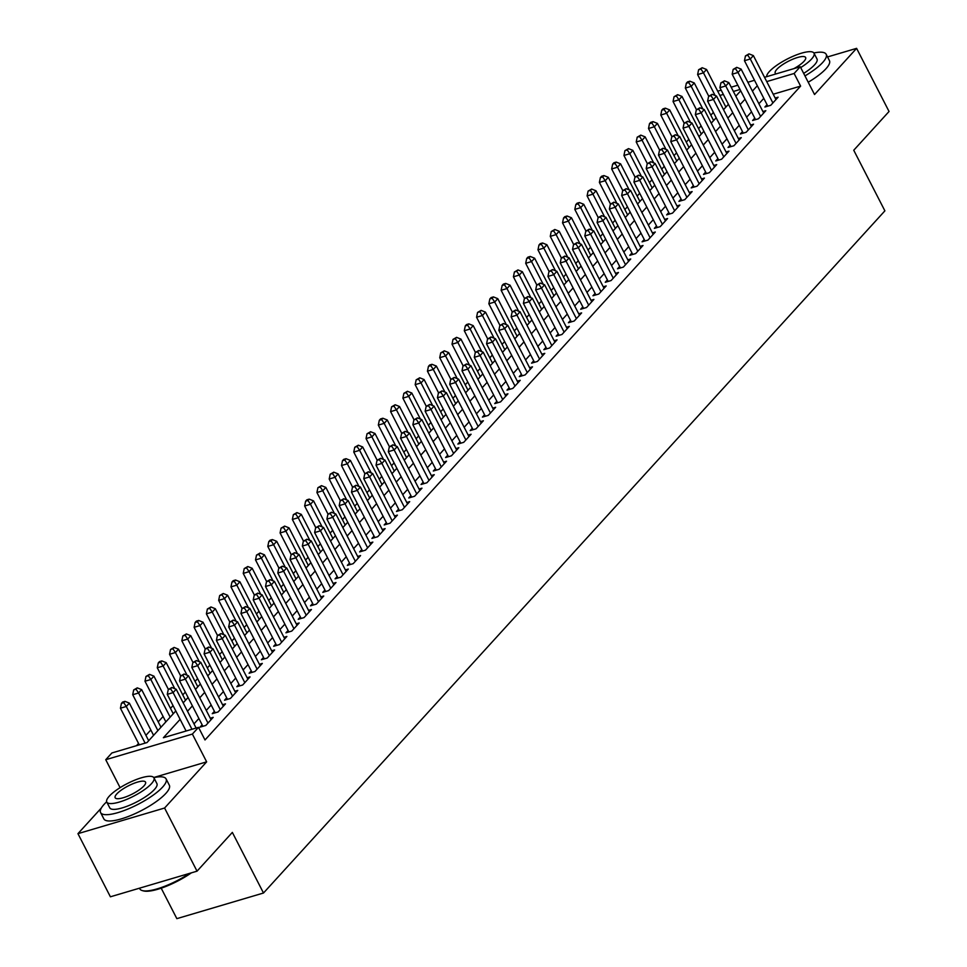 <?xml version="1.0" encoding="UTF-8"?>
<svg xmlns="http://www.w3.org/2000/svg" width="967" height="967" viewBox="0 0 967 967"><rect width="100%" height="100%" fill="white"/><g stroke="black" fill="none" stroke-linecap="round" stroke-linejoin="round"><path stroke-width="1.45" d="M707.88 99.879L708.195 98.344M161.199 888.177L176.852 918.65L263.495 893.012L884.89 210.854L853.74 150.248L889.048 111.483L856.605 48.35L827.534 56.944M263.495 893.012L232.346 832.406L197.038 871.17L110.395 896.796L77.952 833.663L164.583 808.025L206.648 761.851L192.373 734.074L105.741 759.711L111.882 752.967L146.996 742.571L175.801 710.963M120.706 787.283L119.521 788.02M101.39 807.928L77.952 833.663M120.017 787.489L105.741 759.711M713.38 112.402L710.83 115.194M701.099 125.879L698.549 128.671M688.818 139.357L686.28 142.161M676.537 152.846L673.999 155.639M664.256 166.324L661.718 169.116M651.976 179.802L649.437 182.606M639.695 193.279L637.156 196.083M627.414 206.769L624.875 209.561M615.133 220.246L612.595 223.051M602.852 233.724L600.314 236.528M590.583 247.214L588.033 250.006M578.302 260.691L575.752 263.495M566.021 274.169L563.471 276.973M553.74 287.658L551.19 290.451M541.46 301.136L538.909 303.928M529.179 314.613L526.628 317.418M516.898 328.103L514.347 330.895M504.617 341.581L502.066 344.373M492.336 355.058L489.785 357.863M480.055 368.548L477.505 371.34M467.774 382.025L465.224 384.818M455.493 395.503L452.943 398.307M443.212 408.993L440.662 411.785M430.931 422.47L428.381 425.262M418.651 435.948L416.1 438.752M406.37 449.437L403.819 452.23M394.089 462.915L391.538 465.707M381.808 476.393L379.257 479.197M369.527 489.882L366.977 492.674M357.246 503.36L354.696 506.152M344.965 516.837L342.415 519.642M332.684 530.327L330.134 533.119M320.403 543.805L317.853 546.597M308.122 557.282L305.572 560.086M295.842 570.76L293.291 573.564M283.561 584.249L281.01 587.042M271.28 597.727L268.729 600.531M258.999 611.204L256.448 614.009M246.718 624.694L244.167 627.486M234.437 638.172L231.887 640.976M222.156 651.649L219.606 654.454M209.875 665.139L207.325 667.931M197.594 678.616L195.044 681.421M185.313 692.094L182.763 694.898M173.033 705.584L170.482 708.376M163.109 716.487L158.201 721.853M150.828 729.964L145.92 735.343M138.547 743.442L136.504 745.678M197.038 871.17L164.583 808.025M767.036 104.666L764.885 107.023L770.747 105.294L778.109 97.196L775.196 98.066M754.756 118.143L752.604 120.5L758.466 118.772L765.828 110.685L762.915 111.543M742.475 131.621L740.323 133.99L746.186 132.249L753.547 124.163L750.634 125.033M730.194 145.11L728.042 147.468L733.905 145.739L741.266 137.64L738.353 138.511M717.913 158.588L715.761 160.945L721.624 159.217L728.985 151.13L726.072 151.988M705.632 172.066L703.48 174.435L709.343 172.694L716.704 164.608L713.791 165.478M693.351 185.555L691.2 187.912L697.062 186.184L704.423 178.085L701.51 178.955M681.07 199.033L678.919 201.39L684.781 199.661L692.142 191.575L689.229 192.433M668.789 212.51L666.638 214.879L672.5 213.139L679.861 205.052L676.948 205.911M656.508 226L654.357 228.357L660.219 226.629L667.581 218.53L664.667 219.4M644.227 239.478L642.076 241.835L647.938 240.106L655.3 232.02L652.387 232.878M631.947 252.955L629.795 255.312L635.657 253.584L643.019 245.497L640.106 246.355M619.666 266.445L617.514 268.802L623.377 267.073L630.738 258.975L627.825 259.845M607.385 279.922L605.245 282.279L611.096 280.551L618.457 272.464L615.544 273.323M595.104 293.4L592.964 295.757L598.815 294.028L606.176 285.942L603.263 286.8M582.823 306.89L580.683 309.247L586.534 307.518L593.895 299.419L590.982 300.29M570.542 320.367L568.403 322.724L574.253 320.996L581.614 312.909L578.701 313.767M558.261 333.845L556.122 336.202L561.972 334.473L569.333 326.387L566.42 327.245M545.98 347.334L543.841 349.691L549.691 347.951L557.052 339.864L554.139 340.735M533.699 360.812L531.56 363.169L537.41 361.44L544.784 353.354L541.858 354.212M521.418 374.289L519.279 376.647L525.129 374.918L532.503 366.831L529.578 367.69M509.138 387.779L506.998 390.136L512.848 388.396L520.222 380.309L517.297 381.179M496.869 401.257L494.717 403.614L500.568 401.885L507.941 393.799L505.016 394.657M484.588 414.734L482.436 417.091L488.287 415.363L495.66 407.276L492.735 408.134M472.307 428.212L470.155 430.581L476.006 428.84L483.379 420.754L480.454 421.624M460.026 441.701L457.875 444.058L463.725 442.33L471.098 434.243L468.173 435.102M447.745 455.179L445.594 457.536L451.444 455.808L458.817 447.721L455.892 448.579M435.464 468.657L433.313 471.026L439.163 469.285L446.536 461.199L443.611 462.069M423.183 482.146L421.032 484.503L426.882 482.775L434.256 474.676L431.33 475.546M410.902 495.624L408.751 497.981L414.601 496.252L421.975 488.166L419.049 489.024M398.622 509.101L396.47 511.47L402.32 509.73L409.694 501.643L406.769 502.514M386.341 522.591L384.189 524.948L390.039 523.22L397.413 515.121L394.488 515.991M374.06 536.069L371.908 538.426L377.759 536.697L385.132 528.611L382.207 529.469M361.779 549.546L359.627 551.915L365.478 550.175L372.851 542.088L369.926 542.958M349.498 563.036L347.346 565.393L353.197 563.664L360.57 555.566L357.645 556.436M337.217 576.513L335.065 578.87L340.916 577.142L348.289 569.055L345.364 569.914M324.936 589.991L322.785 592.36L328.635 590.619L336.008 582.533L333.083 583.391M312.655 603.481L310.504 605.838L316.354 604.109L323.727 596.01L320.814 596.881M300.374 616.958L298.223 619.315L304.073 617.587L311.447 609.5L308.533 610.358M288.093 630.436L285.942 632.805L291.792 631.064L299.166 622.978L296.253 623.836M275.813 643.925L273.661 646.282L279.511 644.554L286.885 636.455L283.972 637.326M263.532 657.403L261.38 659.76L267.23 658.031L274.604 649.945L271.691 650.803M251.251 670.88L249.099 673.237L254.95 671.509L262.323 663.422L259.41 664.281M238.97 684.37L236.818 686.727L242.669 684.999L250.042 676.9L247.129 677.77M226.689 697.848L224.537 700.205L230.388 698.476L237.761 690.39L234.848 691.248M214.408 711.325L212.256 713.682L218.107 711.954L225.48 703.867L222.567 704.725M202.127 724.815L199.976 727.172L205.838 725.431L213.199 717.345L210.286 718.215M180.116 719.363L163.387 737.724L198.513 727.341L205.004 739.96L800.616 86.111L773.213 94.222M763.797 98.356L758.902 103.735M751.516 111.846L746.621 117.225M739.235 125.323L734.34 130.702M726.954 138.801L722.059 144.18M714.673 152.29L709.778 157.669M702.393 165.768L697.497 171.147M690.112 179.246L685.216 184.624M677.831 192.735L672.935 198.114M665.55 206.213L660.654 211.592M653.269 219.69L648.373 225.069M640.988 233.18L636.093 238.559M628.707 246.658L623.812 252.036M616.426 260.135L611.531 265.514M604.145 273.625L599.25 279.004M591.864 287.102L586.969 292.481M579.584 300.58L574.688 305.959M567.303 314.07L562.407 319.436M555.022 327.547L550.126 332.926M542.741 341.025L537.845 346.404M530.46 354.514L525.565 359.881M518.191 367.992L513.284 373.371M505.91 381.469L501.003 386.848M493.629 394.947L488.722 400.326M481.348 408.437L476.441 413.816M469.068 421.914L464.16 427.293M456.787 435.392L451.879 440.771M444.506 448.881L439.598 454.26M432.225 462.359L427.317 467.738M419.944 475.837L415.036 481.215M407.663 489.326L402.755 494.705M395.382 502.804L390.475 508.183M383.101 516.281L378.194 521.66M370.82 529.771L365.913 535.15M358.539 543.249L353.632 548.627M346.259 556.726L341.363 562.105M333.978 570.216L329.082 575.595M321.697 583.693L316.801 589.072M309.416 597.171L304.52 602.55M297.135 610.66L292.239 616.039M284.854 624.138L279.959 629.517M272.573 637.616L267.678 642.995M260.292 651.105L255.397 656.484M248.011 664.583L243.116 669.962M235.73 678.06L230.835 683.439M223.45 691.55L218.554 696.917M211.169 705.028L206.273 710.407M198.888 718.505L193.992 723.884M764.534 77.312L800.265 66.747L814.54 94.524L856.605 48.35M800.265 66.747L794.125 73.48L766.722 81.591M800.616 86.111L794.125 73.48M198.513 727.341L192.373 734.074M717.695 91.176L721.164 90.149M731.185 87.187L737.833 85.217M747.854 82.255L754.502 80.285M740.033 89.484L733.373 91.454M723.352 94.428L719.895 95.443M183.186 702.852L188.082 697.473M195.467 689.374L200.362 683.995M207.748 675.897L212.643 670.518M220.029 662.407L224.924 657.028M232.31 648.93L237.205 643.551M244.591 635.452L249.486 630.073M256.859 621.962L261.767 616.583M269.14 608.485L274.048 603.106M281.421 595.007L286.329 589.628M293.702 581.518L298.61 576.139M305.983 568.04L310.89 562.661M318.264 554.562L323.171 549.183M330.545 541.073L335.452 535.706M342.826 527.595L347.733 522.216M355.107 514.118L360.014 508.739M367.387 500.628L372.295 495.261M379.668 487.15L384.576 481.771M391.949 473.673L396.857 468.294M404.23 460.195L409.138 454.816M416.511 446.706L421.419 441.327M428.792 433.228L433.687 427.849M441.073 419.751L445.968 414.372M453.354 406.261L458.249 400.882M465.635 392.783L470.53 387.404M477.916 379.306L482.811 373.927M490.196 365.816L495.092 360.437M502.477 352.339L507.373 346.96M514.758 338.861L519.654 333.482M527.039 325.371L531.935 319.992M539.32 311.894L544.216 306.515M551.601 298.416L556.496 293.037M563.882 284.927L568.777 279.548M576.163 271.449L581.058 266.07M588.444 257.971L593.339 252.592M600.725 244.482L605.62 239.103M613.005 231.004L617.901 225.625M625.286 217.527L630.182 212.148M637.567 204.037L642.463 198.658M649.848 190.559L654.744 185.18M662.129 177.082L667.025 171.703M674.41 163.592L679.305 158.225M686.691 150.115L691.586 144.736M698.972 136.637L703.867 131.258M711.253 123.147L716.148 117.781M723.534 109.67L728.429 104.291M735.814 96.192L740.71 90.813M757.306 85.737L752.411 91.116M745.025 99.214L740.13 104.593M732.744 112.692L727.849 118.071M720.463 126.181L715.568 131.56M708.182 139.659L703.287 145.038M695.902 153.137L691.006 158.515M683.621 166.626L678.725 172.005M671.34 180.104L666.444 185.483M659.059 193.581L654.163 198.96M646.778 207.071L641.883 212.45M634.497 220.549L629.602 225.927M622.216 234.026L617.321 239.405M609.935 247.516L605.04 252.895M597.654 260.993L592.759 266.372M585.386 274.471L580.478 279.85M573.105 287.961L568.197 293.339M560.824 301.438L555.916 306.817M548.543 314.916L543.635 320.295M536.262 328.405L531.354 333.772M523.981 341.883L519.074 347.262M511.7 355.36L506.793 360.739M499.419 368.85L494.512 374.217M487.138 382.328L482.231 387.707M474.857 395.805L469.95 401.184M462.577 409.283L457.669 414.662M450.296 422.772L445.388 428.151M438.015 436.25L433.107 441.629M425.734 449.728L420.826 455.106M413.453 463.217L408.558 468.596M401.172 476.695L396.277 482.074M388.891 490.172L383.996 495.551M376.61 503.662L371.715 509.041M364.329 517.14L359.434 522.518M352.048 530.617L347.153 535.996M339.768 544.107L334.872 549.486M327.487 557.584L322.591 562.963M315.206 571.062L310.31 576.441M302.925 584.552L298.029 589.93M290.644 598.029L285.748 603.408M278.363 611.507L273.468 616.886M266.082 624.996L261.187 630.375M253.801 638.474L248.906 643.853M241.52 651.951L236.625 657.33M229.239 665.441L224.344 670.82M216.959 678.919L212.063 684.298M204.678 692.396L199.782 697.775M192.397 705.886L187.501 711.253M206.648 761.851L153.729 777.516M191.962 729.275L173.117 692.614L176.187 689.241L196.12 728.042M186.099 731.004L167.267 694.354L173.117 692.614L170.591 688.842L171.824 687.489L168.258 689.531L170.591 688.842M168.258 689.531L167.267 694.354M176.187 689.241L171.824 687.489M148.688 740.722L129.36 703.106L126.29 706.478L120.428 708.207L139.272 744.868M123.764 702.695L124.997 701.353L122.652 702.042L121.419 703.396L123.764 702.695L126.29 706.478L145.123 743.127M124.997 701.353L129.36 703.106M120.428 708.207L121.419 703.396M191.393 872.838A35.936 9.549 152.8 0 1 143.406 890.897L142.294 890.583A36.819 9.791 -27.2 0 0 189.556 873.382M139.466 888.202L139.792 888.842A36.819 9.791 -27.2 0 0 142.294 890.583M106.672 801.812A36.819 9.791 -27.2 0 0 104.073 804.399A36.819 9.791 -27.2 0 0 100.592 812.57A36.819 9.791 -27.2 0 0 127.632 809.161A36.819 9.791 -27.2 0 0 162.613 787.09A36.819 9.791 -27.2 0 0 166.082 778.918A36.819 9.791 -27.2 0 0 153.789 777.589M100.592 812.57L103.844 818.892A36.819 9.791 -27.2 0 0 130.871 815.471A36.819 9.791 -27.2 0 0 165.853 793.399A36.819 9.791 -27.2 0 0 169.334 785.228L166.082 778.918M153.934 777.819L156.92 783.633A26.508 7.047 152.8 0 1 154.418 789.507A26.508 7.047 152.8 0 1 129.227 805.402A26.508 7.047 152.8 0 1 109.767 807.856L106.781 802.054A26.508 7.047 -27.2 0 0 126.242 799.6A26.508 7.047 -27.2 0 0 151.432 783.705A26.508 7.047 -27.2 0 0 153.934 777.819A26.508 7.047 -27.2 0 0 134.461 780.272A26.508 7.047 -27.2 0 0 109.283 796.167A26.508 7.047 -27.2 0 0 106.781 802.054M143.938 785.917A17.08 4.545 -27.2 0 0 145.546 782.122A17.08 4.545 -27.2 0 0 132.999 783.705A17.08 4.545 -27.2 0 0 116.777 793.955A17.08 4.545 -27.2 0 0 115.158 797.739A17.08 4.545 -27.2 0 0 127.704 796.155A17.08 4.545 -27.2 0 0 143.938 785.917M804.979 75.909A36.819 9.791 -27.2 0 0 822.699 62.456A36.819 9.791 -27.2 0 0 826.169 54.285A36.819 9.791 -27.2 0 0 813.876 52.967M808.219 82.231A36.819 9.791 -27.2 0 0 825.939 68.766A36.819 9.791 -27.2 0 0 829.42 60.595L826.169 54.285M800.688 67.581A26.508 7.047 -27.2 0 0 811.518 59.072A26.508 7.047 -27.2 0 0 814.021 53.185L817.006 58.999A26.508 7.047 152.8 0 1 814.504 64.886A26.508 7.047 152.8 0 1 803.674 73.395M814.021 53.185A26.508 7.047 -27.2 0 0 794.548 55.651A26.508 7.047 -27.2 0 0 769.369 71.546A26.508 7.047 -27.2 0 0 766.65 76.683M793.847 68.645A17.08 4.545 -27.2 0 0 804.024 61.284A17.08 4.545 -27.2 0 0 805.632 57.5A17.08 4.545 -27.2 0 0 793.085 59.084A17.08 4.545 -27.2 0 0 776.864 69.322A17.08 4.545 -27.2 0 0 775.244 73.117A17.08 4.545 -27.2 0 0 776.199 73.867M207.978 723.074L185.398 679.136L188.468 675.764L211.048 719.702M202.901 726.302L179.548 680.865L185.398 679.136L182.872 675.365L184.105 674.011L180.539 676.054L182.872 675.365M180.539 676.054L179.548 680.865M188.468 675.764L184.105 674.011M220.258 709.597L197.679 665.659L200.749 662.286L223.329 706.224M215.182 712.824L191.829 667.387L197.679 665.659L195.153 661.875L196.386 660.534L192.82 662.576L195.153 661.875M192.82 662.576L191.829 667.387M200.749 662.286L196.386 660.534M232.539 696.119L209.96 652.169L213.03 648.797L235.61 692.747M227.463 699.346L204.11 653.91L209.96 652.169L207.434 648.398L208.667 647.044L205.101 649.087L207.434 648.398M205.101 649.087L204.11 653.91M213.03 648.797L208.667 647.044M244.82 682.629L222.241 638.691L225.311 635.319L247.89 679.257M239.743 685.857L216.39 640.42L222.241 638.691L219.714 634.92L220.947 633.566L217.382 635.609L219.714 634.92M217.382 635.609L216.39 640.42M225.311 635.319L220.947 633.566M160.969 727.232L141.641 689.616L138.571 692.988L132.709 694.717L153.584 735.343M136.045 689.217L137.278 687.863L133.7 689.906L136.045 689.217L138.571 692.988L157.899 730.605M137.278 687.863L141.641 689.616M132.709 694.717L133.7 689.906M173.25 713.755L153.922 676.138L150.852 679.511L144.99 681.239L165.865 721.865M148.326 675.74L149.559 674.386L145.981 676.429L148.326 675.74L150.852 679.511L170.18 717.127M149.559 674.386L153.922 676.138M144.99 681.239L145.981 676.429M185.531 700.277L166.203 662.661L163.133 666.033L157.27 667.762L168.391 689.386M160.607 662.25L161.84 660.908L159.495 661.597L158.262 662.951L160.607 662.25L163.133 666.033L174.773 688.673M161.84 660.908L166.203 662.661M157.27 667.762L158.262 662.951M197.812 686.8L178.484 649.171L175.414 652.544L169.551 654.284L180.672 675.909M172.888 648.772L174.12 647.419L170.543 649.461L172.888 648.772L175.414 652.544L187.054 675.196M174.12 647.419L178.484 649.171M169.551 654.284L170.543 649.461M257.101 669.152L234.522 625.214L237.592 621.841L260.171 665.779M252.024 672.379L228.671 626.942L234.522 625.214L231.995 621.43L233.228 620.089L229.662 622.132L231.995 621.43M229.662 622.132L228.671 626.942M237.592 621.841L233.228 620.089M210.093 673.31L190.765 635.694L187.695 639.066L181.832 640.795L192.953 662.419M185.168 635.295L186.401 633.941L182.823 635.984L185.168 635.295L187.695 639.066L199.335 661.718M186.401 633.941L190.765 635.694M181.832 640.795L182.823 635.984M269.382 655.674L246.803 611.724L249.873 608.352L272.452 652.302M264.305 658.902L240.952 613.465L246.803 611.724L244.276 607.953L245.509 606.611L241.931 608.642L244.276 607.953M241.931 608.642L240.952 613.465M249.873 608.352L245.509 606.611M222.374 659.832L203.046 622.216L199.976 625.589L194.113 627.317L205.234 648.942M197.449 621.805L198.682 620.463L196.337 621.152L195.104 622.506L197.449 621.805L199.976 625.589L211.616 648.228M198.682 620.463L203.046 622.216M194.113 627.317L195.104 622.506M281.663 642.185L259.083 598.247L262.154 594.874L284.733 638.824M276.574 645.412L253.233 599.975L259.083 598.247L256.557 594.475L257.79 593.122L254.212 595.164L256.557 594.475M254.212 595.164L253.233 599.975M262.154 594.874L257.79 593.122M234.655 646.355L215.327 608.726L212.256 612.099L206.394 613.84L217.515 635.464M209.73 608.328L210.963 606.974L207.385 609.017L209.73 608.328L212.256 612.099L223.897 634.751M210.963 606.974L215.327 608.726M206.394 613.84L207.385 609.017M293.944 628.707L271.364 584.769L274.435 581.397L297.014 625.335M288.855 631.934L265.514 586.498L271.364 584.769L268.838 580.986L270.071 579.644L266.493 581.687L268.838 580.986M266.493 581.687L265.514 586.498M274.435 581.397L270.071 579.644M246.936 632.865L227.608 595.249L224.537 598.621L218.675 600.35L229.795 621.974M222.011 594.85L223.244 593.496L219.666 595.539L222.011 594.85L224.537 598.621L236.178 621.273M223.244 593.496L227.608 595.249M218.675 600.35L219.666 595.539M306.225 615.23L283.645 571.279L286.715 567.919L309.295 611.857M301.136 618.457L277.795 573.02L283.645 571.279L281.119 567.508L282.352 566.166L278.774 568.197L281.119 567.508M278.774 568.197L277.795 573.02M286.715 567.919L282.352 566.166M259.216 619.388L239.889 581.771L236.818 585.144L230.956 586.872L242.076 608.497M234.292 581.36L235.513 580.019L233.18 580.708L231.947 582.061L234.292 581.36L236.818 585.144L248.459 607.784M235.513 580.019L239.889 581.771M230.956 586.872L231.947 582.061M318.506 601.74L295.926 557.802L298.996 554.429L321.576 598.38M313.417 604.967L290.076 559.53L295.926 557.802L293.4 554.031L294.633 552.677L291.055 554.72L293.4 554.031M291.055 554.72L290.076 559.53M298.996 554.429L294.633 552.677M271.497 605.91L252.169 568.282L249.099 571.654L243.237 573.395L254.357 595.019M246.573 567.883L247.794 566.529L244.228 568.572L246.573 567.883L249.099 571.654L260.739 594.306M247.794 566.529L252.169 568.282M243.237 573.395L244.228 568.572M330.787 588.262L308.207 544.324L311.277 540.952L333.857 584.89M325.698 591.49L302.345 546.053L308.207 544.324L305.681 540.541L306.914 539.199L303.336 541.242L305.681 540.541M303.336 541.242L302.345 546.053M311.277 540.952L306.914 539.199M283.778 592.42L264.45 554.804L261.38 558.177L255.518 559.905L266.638 581.53M258.854 554.405L260.075 553.051L256.509 555.094L258.854 554.405L261.38 558.177L273.008 580.829M260.075 553.051L264.45 554.804M255.518 559.905L256.509 555.094M343.067 574.785L320.488 530.835L323.558 527.474L346.138 571.412M337.979 578.012L314.626 532.575L320.488 530.835L317.962 527.063L319.195 525.722L315.617 527.752L317.962 527.063M315.617 527.752L314.626 532.575M323.558 527.474L319.195 525.722M296.059 578.943L276.719 541.327L273.649 544.699L267.799 546.428L278.919 568.052M271.135 540.916L272.356 539.574L270.023 540.263L268.79 541.617L271.135 540.916L273.649 544.699L285.289 567.339M272.356 539.574L276.719 541.327M267.799 546.428L268.79 541.617M355.348 561.295L332.769 517.357L335.839 513.985L358.419 557.935M350.259 564.523L326.906 519.086L332.769 517.357L330.243 513.586L331.476 512.232L327.898 514.275L330.243 513.586M327.898 514.275L326.906 519.086M335.839 513.985L331.476 512.232M308.34 565.465L289 527.849L285.93 531.209L280.079 532.95L291.2 554.575M283.416 527.438L284.636 526.096L281.071 528.127L283.416 527.438L285.93 531.209L297.57 553.861M284.636 526.096L289 527.849M280.079 532.95L281.071 528.127M367.629 547.818L345.05 503.88L348.12 500.507L370.699 544.445M362.54 551.045L339.187 505.608L345.05 503.88L342.523 500.096L343.756 498.754L340.179 500.797L342.523 500.096M340.179 500.797L339.187 505.608M348.12 500.507L343.756 498.754M320.621 551.976L301.281 514.359L298.211 517.732L292.36 519.46L303.481 541.085M295.697 513.961L296.917 512.607L293.352 514.649L295.697 513.961L298.211 517.732L309.851 540.384M296.917 512.607L301.281 514.359M292.36 519.46L293.352 514.649M379.91 534.34L357.331 490.39L360.401 487.03L382.98 530.968M374.821 537.567L351.468 492.13L357.331 490.39L354.804 486.619L356.037 485.277L352.459 487.308L354.804 486.619M352.459 487.308L351.468 492.13M360.401 487.03L356.037 485.277M332.902 538.498L313.562 500.882L310.492 504.254L304.641 505.983L315.762 527.607M307.977 500.471L309.198 499.129L306.865 499.818L305.632 501.172L307.977 500.471L310.492 504.254L322.132 526.894M309.198 499.129L313.562 500.882M304.641 505.983L305.632 501.172M392.191 520.85L369.612 476.912L372.682 473.54L395.261 517.49M387.102 524.09L363.749 478.641L369.612 476.912L367.085 473.141L368.318 471.787L364.74 473.83L367.085 473.141M364.74 473.83L363.749 478.641M372.682 473.54L368.318 471.787M345.183 525.021L325.843 487.404L322.773 490.765L316.922 492.505L328.043 514.13M320.258 486.993L321.479 485.652L317.913 487.682L320.258 486.993L322.773 490.765L334.413 513.417M321.479 485.652L325.843 487.404M316.922 492.505L317.913 487.682M404.472 507.373L381.892 463.435L384.963 460.062L407.542 504M399.383 510.6L376.03 465.163L381.892 463.435L379.366 459.651L380.599 458.31L377.021 460.352L379.366 459.651M377.021 460.352L376.03 465.163M384.963 460.062L380.599 458.31M357.464 511.531L338.124 473.915L335.053 477.287L329.203 479.016L340.324 500.64M332.539 473.516L333.76 472.162L330.194 474.205L332.539 473.516L335.053 477.287L346.694 499.939M333.76 472.162L338.124 473.915M329.203 479.016L330.194 474.205M416.753 493.895L394.173 449.945L397.244 446.585L419.823 490.523M411.664 497.123L388.311 451.686L394.173 449.945L391.647 446.174L392.88 444.832L389.302 446.863L391.647 446.174M389.302 446.863L388.311 451.686M397.244 446.585L392.88 444.832M369.745 498.053L350.405 460.437L347.334 463.809L341.484 465.538L352.604 487.163M344.82 460.026L346.041 458.684L343.708 459.373L342.475 460.727L344.82 460.026L347.334 463.809L358.975 486.449M346.041 458.684L350.405 460.437M341.484 465.538L342.475 460.727M429.034 480.418L406.454 436.468L409.524 433.095L432.104 477.045M423.945 483.645L400.592 438.196L406.454 436.468L403.928 432.696L405.161 431.342L401.583 433.385L403.928 432.696M401.583 433.385L400.592 438.196M409.524 433.095L405.161 431.342M382.025 484.576L362.685 446.959L359.615 450.32L353.765 452.06L364.885 473.685M357.101 446.549L358.322 445.207L354.756 447.238L357.101 446.549L359.615 450.32L371.255 472.972M358.322 445.207L362.685 446.959M353.765 452.06L354.756 447.238M441.315 466.928L418.735 422.99L421.805 419.618L444.385 463.556M436.226 470.155L412.873 424.718L418.735 422.99L416.209 419.219L417.43 417.865L413.864 419.908L416.209 419.219M413.864 419.908L412.873 424.718M421.805 419.618L417.43 417.865M394.306 471.086L374.966 433.47L371.896 436.842L366.046 438.571L377.166 460.195M369.382 433.071L370.603 431.717L367.037 433.76L369.382 433.071L371.896 436.842L383.536 459.494M370.603 431.717L374.966 433.47M366.046 438.571L367.037 433.76M453.596 453.45L431.016 409.5L434.086 406.14L456.666 450.078M448.507 456.678L425.154 411.241L431.016 409.5L428.49 405.729L429.711 404.387L426.145 406.43L428.49 405.729M426.145 406.43L425.154 411.241M434.086 406.14L429.711 404.387M406.587 457.609L387.247 419.992L384.177 423.365L378.327 425.093L389.435 446.718M381.663 419.581L382.884 418.24L380.551 418.929L379.318 420.282L381.663 419.581L384.177 423.365L395.817 446.017M382.884 418.24L387.247 419.992M378.327 425.093L379.318 420.282M465.876 439.973L443.297 396.023L446.367 392.65L468.947 436.601M460.788 443.2L437.435 397.751L443.297 396.023L440.771 392.251L441.992 390.898L438.426 392.94L440.771 392.251M438.426 392.94L437.435 397.751M446.367 392.65L441.992 390.898M418.868 444.131L399.528 406.515L396.458 409.875L390.608 411.616L401.716 433.24M393.944 406.104L395.165 404.762L391.599 406.793L393.944 406.104L396.458 409.875L408.098 432.527M395.165 404.762L399.528 406.515M390.608 411.616L391.599 406.793M478.157 426.483L455.578 382.545L458.636 379.173L481.228 423.111M473.068 429.711L449.715 384.274L455.578 382.545L453.052 378.774L454.272 377.42L450.707 379.463L453.052 378.774M450.707 379.463L449.715 384.274M458.636 379.173L454.272 377.42M431.149 430.641L411.809 393.025L408.739 396.397L402.888 398.126L413.997 419.751M406.225 392.626L407.445 391.272L403.88 393.315L406.225 392.626L408.739 396.397L420.379 419.049M407.445 391.272L411.809 393.025M402.888 398.126L403.88 393.315M490.438 413.006L467.847 369.068L470.917 365.695L493.508 409.633M485.349 416.233L461.996 370.796L467.847 369.068L465.332 365.284L466.553 363.943L462.988 365.985L465.332 365.284M462.988 365.985L461.996 370.796M470.917 365.695L466.553 363.943M443.43 417.164L424.09 379.548L421.02 382.92L415.169 384.648L426.278 406.273M418.506 379.149L419.726 377.795L416.161 379.838L418.506 379.149L421.02 382.92L432.66 405.572M419.726 377.795L424.09 379.548M415.169 384.648L416.161 379.838M502.719 399.528L480.128 355.578L483.198 352.206L505.789 396.156M497.63 402.755L474.277 357.307L480.128 355.578L477.613 351.807L478.834 350.453L475.268 352.496L477.613 351.807M475.268 352.496L474.277 357.307M483.198 352.206L478.834 350.453M455.711 403.686L436.371 366.07L433.301 369.43L427.45 371.171L438.559 392.795M430.786 365.659L432.007 364.317L429.662 365.006L428.441 366.36L430.786 365.659L433.301 369.43L444.941 392.082M432.007 364.317L436.371 366.07M427.45 371.171L428.441 366.36M515 386.038L492.408 342.1L495.479 338.728L518.07 382.666M509.911 389.266L486.558 343.829L492.408 342.1L489.894 338.329L491.115 336.975L487.549 339.018L489.894 338.329M487.549 339.018L486.558 343.829M495.479 338.728L491.115 336.975M467.992 390.197L448.652 352.58L445.582 355.953L439.731 357.681L450.84 379.318M443.067 352.181L444.288 350.828L440.722 352.87L443.067 352.181L445.582 355.953L457.222 378.605M444.288 350.828L448.652 352.58M439.731 357.681L440.722 352.87M527.281 372.561L504.689 328.623L507.76 325.25L530.351 369.189M522.192 375.788L498.839 330.351L504.689 328.623L502.175 324.839L503.396 323.498L499.83 325.541L502.175 324.839M499.83 325.541L498.839 330.351M507.76 325.25L503.396 323.498M480.273 376.719L460.933 339.103L457.862 342.475L452.012 344.204L463.12 365.828M455.348 338.704L456.569 337.35L453.003 339.393L455.348 338.704L457.862 342.475L469.503 365.127M456.569 337.35L460.933 339.103M452.012 344.204L453.003 339.393M539.562 359.083L516.97 315.133L520.041 311.761L542.632 355.711M534.473 362.311L511.12 316.874L516.97 315.133L514.456 311.362L515.677 310.008L512.111 312.051L514.456 311.362M512.111 312.051L511.12 316.874M520.041 311.761L515.677 310.008M492.554 363.241L473.214 325.625L470.143 328.998L464.293 330.726L475.401 352.351M467.617 325.214L468.85 323.872L466.505 324.561L465.284 325.915L467.617 325.214L470.143 328.998L481.784 351.637M468.85 323.872L473.214 325.625M464.293 330.726L465.284 325.915M551.843 345.594L529.251 301.656L532.321 298.283L554.913 342.221M546.754 348.821L523.401 303.384L529.251 301.656L526.737 297.884L527.958 296.531L524.392 298.573L526.737 297.884M524.392 298.573L523.401 303.384M532.321 298.283L527.958 296.531M504.834 349.752L485.494 312.136L482.424 315.508L476.574 317.236L487.682 338.873M479.898 311.737L481.131 310.383L477.565 312.426L479.898 311.737L482.424 315.508L494.064 338.16M481.131 310.383L485.494 312.136M476.574 317.236L477.565 312.426M564.124 332.116L541.532 288.178L544.602 284.806L567.194 328.744M559.035 335.344L535.682 289.907L541.532 288.178L539.018 284.395L540.239 283.053L536.673 285.096L539.018 284.395M536.673 285.096L535.682 289.907M544.602 284.806L540.239 283.053M517.115 336.274L497.775 298.658L494.705 302.03L488.855 303.759L499.963 325.383M492.179 298.259L493.412 296.905L491.067 297.594L489.846 298.948L492.179 298.259L494.705 302.03L506.345 324.682M493.412 296.905L497.775 298.658M488.855 303.759L489.846 298.948M576.405 318.639L553.813 274.688L556.883 271.316L579.475 315.266M571.316 321.866L547.963 276.429L553.813 274.688L551.299 270.917L552.52 269.563L548.954 271.606L551.299 270.917M548.954 271.606L547.963 276.429M556.883 271.316L552.52 269.563M529.384 322.797L510.056 285.18L506.986 288.553L501.136 290.281L512.244 311.906M504.46 284.769L505.693 283.428L503.348 284.117L502.127 285.47L504.46 284.769L506.986 288.553L518.626 311.193M505.693 283.428L510.056 285.18M501.136 290.281L502.127 285.47M588.685 305.149L566.094 261.211L569.164 257.838L591.756 301.777M583.597 308.376L560.244 262.939L566.094 261.211L563.58 257.44L564.801 256.086L561.235 258.129L563.58 257.44M561.235 258.129L560.244 262.939M569.164 257.838L564.801 256.086M541.665 309.319L522.337 271.691L519.267 275.063L513.417 276.804L524.525 298.428M516.741 271.292L517.974 269.938L514.408 271.981L516.741 271.292L519.267 275.063L530.907 297.715M517.974 269.938L522.337 271.691M513.417 276.804L514.408 271.981M600.966 291.671L578.375 247.733L581.445 244.361L604.037 288.299M595.877 294.899L572.524 249.462L578.375 247.733L575.861 243.95L577.081 242.608L573.516 244.651L575.861 243.95M573.516 244.651L572.524 249.462M581.445 244.361L577.081 242.608M553.946 295.829L534.618 258.213L531.548 261.586L525.697 263.314L536.806 284.939M529.022 257.814L530.254 256.46L527.909 257.149L526.689 258.503L529.022 257.814L531.548 261.586L543.188 284.238M530.254 256.46L534.618 258.213M525.697 263.314L526.689 258.503M613.247 278.194L590.656 234.244L593.726 230.871L616.317 274.821M608.158 281.421L584.805 235.984L590.656 234.244L588.141 230.472L589.362 229.119L585.797 231.161L588.141 230.472M585.797 231.161L584.805 235.984M593.726 230.871L589.362 229.119M566.227 282.352L546.899 244.736L543.829 248.108L537.978 249.837L549.087 271.461M541.302 244.325L542.535 242.983L540.19 243.672L538.97 245.026L541.302 244.325L543.829 248.108L555.469 270.748M542.535 242.983L546.899 244.736M537.978 249.837L538.97 245.026M625.528 264.704L602.937 220.766L606.007 217.394L628.598 261.344M620.439 267.932L597.086 222.495L602.937 220.766L600.422 216.995L601.643 215.641L598.077 217.684L600.422 216.995M598.077 217.684L597.086 222.495M606.007 217.394L601.643 215.641M578.508 268.874L559.18 231.246L556.11 234.618L550.259 236.359L561.368 257.984M553.583 230.847L554.816 229.493L551.25 231.536L553.583 230.847L556.11 234.618L567.75 257.27M554.816 229.493L559.18 231.246M550.259 236.359L551.25 231.536M637.809 251.227L615.217 207.289L618.288 203.916L640.879 247.854M632.72 254.454L609.367 209.017L615.217 207.289L612.703 203.505L613.924 202.163L610.358 204.206L612.703 203.505M610.358 204.206L609.367 209.017M618.288 203.916L613.924 202.163M590.789 255.385L571.461 217.768L568.391 221.141L562.54 222.869L573.649 244.494M565.864 217.37L567.097 216.016L564.752 216.705L563.531 218.059L565.864 217.37L568.391 221.141L580.031 243.793M567.097 216.016L571.461 217.768M562.54 222.869L563.531 218.059M650.09 237.749L627.498 193.799L630.569 190.439L653.16 234.377M645.001 240.976L621.648 195.539L627.498 193.799L624.984 190.028L626.205 188.686L622.639 190.717L624.984 190.028M622.639 190.717L621.648 195.539M630.569 190.439L626.205 188.686M603.07 241.907L583.742 204.291L580.671 207.663L574.821 209.392L585.929 231.016M578.145 203.88L579.378 202.538L577.033 203.227L575.812 204.581L578.145 203.88L580.671 207.663L592.312 230.303M579.378 202.538L583.742 204.291M574.821 209.392L575.812 204.581M662.371 224.259L639.779 180.321L642.85 176.949L665.441 220.899M657.282 227.487L633.929 182.05L639.779 180.321L637.265 176.55L638.486 175.196L634.92 177.239L637.265 176.55M634.92 177.239L633.929 182.05M642.85 176.949L638.486 175.196M615.35 228.43L596.023 190.801L592.952 194.174L587.102 195.914L598.21 217.539M590.426 190.402L591.659 189.049L588.093 191.091L590.426 190.402L592.952 194.174L604.593 216.826M591.659 189.049L596.023 190.801M587.102 195.914L588.093 191.091M674.64 210.782L652.06 166.844L655.13 163.471L677.71 207.409M669.563 214.009L646.21 168.572L652.06 166.844L649.534 163.06L650.767 161.719L647.201 163.761L649.534 163.06M647.201 163.761L646.21 168.572M655.13 163.471L650.767 161.719M627.631 214.94L608.303 177.324L605.233 180.696L599.383 182.425L610.491 204.049M602.707 176.925L603.94 175.571L601.595 176.26L600.374 177.614L602.707 176.925L605.233 180.696L616.873 203.348M603.94 175.571L608.303 177.324M599.383 182.425L600.374 177.614M686.921 197.304L664.341 153.354L667.411 149.994L689.991 193.932M681.844 200.532L658.491 155.095L664.341 153.354L661.815 149.583L663.048 148.241L659.482 150.272L661.815 149.583M659.482 150.272L658.491 155.095M667.411 149.994L663.048 148.241M639.912 201.462L620.584 163.846L617.514 167.218L611.664 168.947L622.772 190.572M614.988 163.435L616.221 162.093L613.876 162.782L612.655 164.136L614.988 163.435L617.514 167.218L629.154 189.858M616.221 162.093L620.584 163.846M611.664 168.947L612.655 164.136M699.201 183.815L676.622 139.877L679.692 136.504L702.272 180.454M694.125 187.042L670.772 141.605L676.622 139.877L674.096 136.105L675.329 134.751L671.763 136.794L674.096 136.105M671.763 136.794L670.772 141.605M679.692 136.504L675.329 134.751M652.193 187.985L632.865 150.369L629.795 153.729L623.945 155.469L635.053 177.094M627.269 149.958L628.502 148.616L624.924 150.647L627.269 149.958L629.795 153.729L641.435 176.381M628.502 148.616L632.865 150.369M623.945 155.469L624.924 150.647M711.482 170.337L688.903 126.399L691.973 123.027L714.553 166.965M706.406 173.564L683.053 128.127L688.903 126.399L686.377 122.616L687.61 121.274L684.044 123.317L686.377 122.616M684.044 123.317L683.053 128.127M691.973 123.027L687.61 121.274M664.474 174.495L645.146 136.879L642.076 140.251L636.226 141.98L647.334 163.604M639.55 136.48L640.783 135.126L637.205 137.169L639.55 136.48L642.076 140.251L653.716 162.903M640.783 135.126L645.146 136.879M636.226 141.98L637.205 137.169M723.763 156.859L701.184 112.909L704.254 109.549L726.833 153.487M718.686 160.087L695.333 114.65L701.184 112.909L698.658 109.138L699.89 107.796L696.325 109.827L698.658 109.138M696.325 109.827L695.333 114.65M704.254 109.549L699.89 107.796M676.755 161.018L657.427 123.401L654.357 126.774L648.506 128.502L659.615 150.127M651.831 122.99L653.063 121.649L650.718 122.338L649.486 123.691L651.831 122.99L654.357 126.774L665.997 149.414M653.063 121.649L657.427 123.401M648.506 128.502L649.486 123.691M736.044 143.37L713.465 99.432L716.535 96.059L739.114 140.01M730.967 146.609L707.614 101.16L713.465 99.432L710.938 95.66L712.171 94.307L708.606 96.349L710.938 95.66M708.606 96.349L707.614 101.16M716.535 96.059L712.171 94.307M689.036 147.54L669.708 109.924L666.638 113.284L660.787 115.025L671.896 136.649M664.111 109.513L665.344 108.171L662.999 108.86L661.766 110.202L664.111 109.513L666.638 113.284L678.278 135.936M665.344 108.171L669.708 109.924M660.787 115.025L661.766 110.202M748.325 129.892L725.746 85.954L728.816 82.582L751.395 126.52M743.248 133.12L719.895 87.683L725.746 85.954L723.219 82.171L724.452 80.829L720.886 82.872L723.219 82.171M720.886 82.872L719.895 87.683M728.816 82.582L724.452 80.829M701.317 134.05L681.989 96.434L678.919 99.806L673.068 101.535L684.177 123.16M676.392 96.035L677.625 94.681L674.047 96.724L676.392 96.035L678.919 99.806L690.559 122.458M677.625 94.681L681.989 96.434M673.068 101.535L674.047 96.724M760.606 116.415L738.026 72.465L741.097 69.104L763.676 113.042M755.529 119.642L732.176 74.205L738.026 72.465L735.5 68.693L736.733 67.352L733.167 69.382L735.5 68.693M733.167 69.382L732.176 74.205M741.097 69.104L736.733 67.352M713.598 120.573L694.27 82.957L691.2 86.329L685.337 88.057L696.458 109.682M688.673 82.546L689.906 81.204L687.561 81.893L686.328 83.247L688.673 82.546L691.2 86.329L702.84 108.969M689.906 81.204L694.27 82.957M685.337 88.057L686.328 83.247M772.887 102.925L750.307 58.987L753.378 55.615L775.957 99.565M767.81 106.165L744.457 60.716L750.307 58.987L747.781 55.216L749.014 53.862L745.448 55.905L747.781 55.216M745.448 55.905L744.457 60.716M753.378 55.615L749.014 53.862M725.879 107.095L706.551 69.479L703.48 72.839L697.618 74.58L708.738 96.204M700.954 69.068L702.187 67.726L698.609 69.757L700.954 69.068L703.48 72.839L715.121 95.491M702.187 67.726L706.551 69.479M697.618 74.58L698.609 69.757"/></g></svg>
